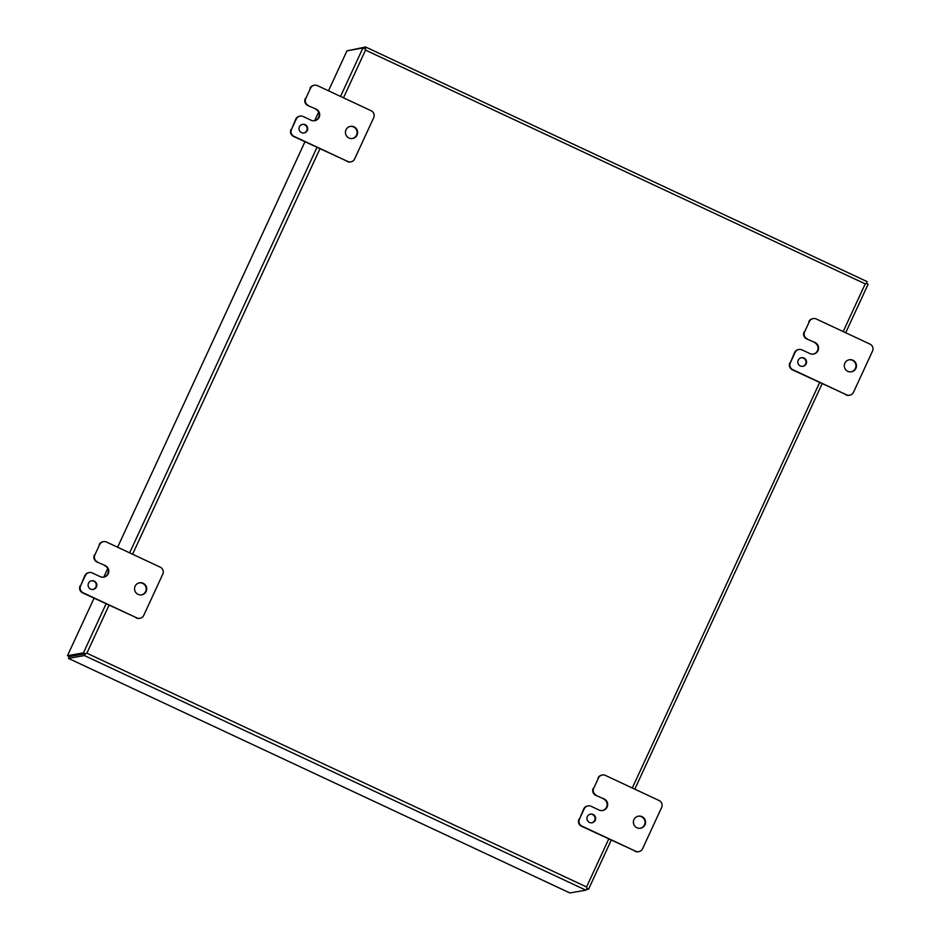 <?xml version="1.0" encoding="UTF-8"?>
<svg xmlns="http://www.w3.org/2000/svg" width="940" height="940" viewBox="0 0 940 940"><rect width="100%" height="100%" fill="white"/><g stroke="black" fill="none" stroke-linecap="round" stroke-linejoin="round"><path stroke-width="1.41" d="M85.517 653.688L84.4 655.556L68.456 658.388L69.302 656.567L85.235 653.735L69.302 656.555L67.48 655.709L94.047 598.204L67.48 655.709L83.425 652.877L85.517 653.676L86.868 653.194L85.517 653.676M608.732 838.985L586.56 886.961L587.03 888.3L586.56 886.961L86.868 653.194L109.028 605.219M868.09 284.279L845.695 332.748L868.078 284.291L866.539 283.387L865.223 283.868L866.516 283.398M328.507 90.804L346.989 50.807L362.922 47.975L365.026 48.774L365.531 50.114L365.589 47L349.398 50.372M84.4 655.556L585.902 890.168L587.03 888.3L588.581 889.181L586.337 889.593M611.247 840.16L588.569 889.193L611.235 840.149M866.539 283.387L867.115 281.612L365.613 47.012L867.115 281.612M585.902 890.168L569.828 892.93M68.55 658.435L569.969 893M807.143 338.835A5.24 5.217 -100.1 0 1 804.605 331.855L809.375 321.539A5.24 5.217 -100.1 0 1 816.308 319.001L869.982 344.111A5.24 5.217 -100.1 0 1 872.52 351.078L853.485 392.286A5.24 5.217 -100.1 0 1 846.552 394.823L792.878 369.714A5.24 5.217 -100.1 0 1 790.34 362.746L795.099 352.441A5.24 5.217 -100.1 0 1 802.032 349.903L809.928 353.593A6.098 6.063 79.9 0 0 817.988 350.644A6.098 6.063 79.9 0 0 815.039 342.524L806.626 338.917L815.039 342.524M813.288 354.11A6.098 6.063 79.9 0 0 817.471 350.726L817.471 350.714A6.098 6.063 79.9 0 0 814.522 342.618M804.017 358.058A4.371 4.348 79.9 0 0 797.907 362.781A4.371 4.348 79.9 0 0 806.496 362.593A4.371 4.348 79.9 0 0 804.017 358.058M852.933 360.231A6.122 6.087 79.9 0 0 844.379 366.835A6.122 6.087 79.9 0 0 856.411 366.577A6.122 6.087 79.9 0 0 852.933 360.231M804.605 331.855L809.375 321.539M804.088 331.949A5.24 5.217 79.9 0 0 806.626 338.917M798.918 349.492L798.401 349.574A5.24 5.217 79.9 0 0 794.582 352.524L795.099 352.441M790.34 362.746L794.582 352.524M789.823 362.84A5.24 5.217 79.9 0 0 792.361 369.808L792.878 369.714M846.552 394.823L792.361 369.808M846.035 394.918A5.24 5.217 79.9 0 0 849.149 395.329L849.654 395.235M813.194 318.589L812.677 318.684A5.24 5.217 79.9 0 0 808.858 321.633M802.69 366.365A4.371 4.348 79.9 0 0 803.5 358.152A4.371 4.348 79.9 0 0 801.162 357.776M851.182 371.84A6.122 6.087 79.9 0 0 852.416 360.314A6.122 6.087 79.9 0 0 849.043 359.797M596.254 795.252A5.24 5.217 -100.1 0 1 593.716 788.284L598.475 777.956A5.24 5.217 -100.1 0 1 605.407 775.418L659.081 800.528A5.24 5.217 -100.1 0 1 661.619 807.495L642.584 848.702A5.24 5.217 -100.1 0 1 635.652 851.241L581.978 826.131A5.24 5.217 -100.1 0 1 579.439 819.163L584.198 808.858A5.24 5.217 -100.1 0 1 591.131 806.32L599.027 810.01A6.098 6.063 79.9 0 0 607.087 807.061L607.099 807.049A6.098 6.063 79.9 0 0 604.138 798.941L595.737 795.346L604.138 798.941M593.116 814.486A4.371 4.348 79.9 0 0 587.006 819.21A4.371 4.348 79.9 0 0 595.607 819.01A4.371 4.348 79.9 0 0 593.116 814.486M642.032 816.649A6.122 6.087 79.9 0 0 633.478 823.264A6.122 6.087 79.9 0 0 645.51 822.993A6.122 6.087 79.9 0 0 642.032 816.649M593.716 788.284L598.475 777.956M593.199 788.366A5.24 5.217 79.9 0 0 595.737 795.346M602.387 810.527A6.098 6.063 79.9 0 0 603.633 799.035M588.017 805.909L587.512 806.003A5.24 5.217 79.9 0 0 583.693 808.952L584.198 808.858M579.439 819.163L583.693 808.952M578.923 819.257A5.24 5.217 79.9 0 0 581.461 826.225L581.978 826.131M635.652 851.241L581.461 826.225M635.135 851.334A5.24 5.217 79.9 0 0 638.248 851.746L638.765 851.652M602.293 775.007L601.788 775.101A5.24 5.217 79.9 0 0 597.969 778.05M591.801 822.782A4.371 4.348 79.9 0 0 592.611 814.569A4.371 4.348 79.9 0 0 590.273 814.193M640.281 828.258A6.122 6.087 79.9 0 0 641.527 816.743A6.122 6.087 79.9 0 0 638.143 816.214M308.308 105.468A5.24 5.217 -100.1 0 1 305.77 98.5L310.541 88.184A5.24 5.217 -100.1 0 1 317.473 85.646L371.147 110.744A5.24 5.217 -100.1 0 1 373.685 117.723L354.639 158.919A5.24 5.217 -100.1 0 1 347.706 161.457L294.032 136.359A5.24 5.217 -100.1 0 1 291.494 129.379L296.264 119.075A5.24 5.217 -100.1 0 1 303.197 116.537L311.081 120.226A6.098 6.063 79.9 0 0 319.142 117.277A6.098 6.063 79.9 0 0 316.204 109.158L307.791 105.562L316.204 109.158M314.454 120.743A6.098 6.063 79.9 0 0 318.637 117.371L318.637 117.359A6.098 6.063 79.9 0 0 315.687 109.252M305.183 124.703A4.371 4.348 79.9 0 0 299.073 129.426A4.371 4.348 79.9 0 0 307.662 129.238A4.371 4.348 79.9 0 0 305.183 124.703M354.098 126.865A6.122 6.087 79.9 0 0 345.532 133.48A6.122 6.087 79.9 0 0 357.576 133.21A6.122 6.087 79.9 0 0 354.098 126.865M305.77 98.5L310.541 88.184M305.253 98.594A5.24 5.217 79.9 0 0 307.791 105.562M300.083 116.125L299.566 116.219A5.24 5.217 79.9 0 0 295.748 119.169L296.264 119.075M291.494 129.379L295.748 119.169M290.989 129.473A5.24 5.217 79.9 0 0 293.527 136.441L294.032 136.359M347.706 161.457L293.527 136.441M347.189 161.551A5.24 5.217 79.9 0 0 350.303 161.962L350.82 161.868M314.36 85.235L313.843 85.317A5.24 5.217 79.9 0 0 310.024 88.266M303.855 133.01A4.371 4.348 79.9 0 0 304.666 124.797A4.371 4.348 79.9 0 0 302.328 124.409M352.347 138.474A6.122 6.087 79.9 0 0 353.581 126.959A6.122 6.087 79.9 0 0 350.209 126.442M97.408 561.885A5.24 5.217 -100.1 0 1 94.87 554.917L99.64 544.601A5.24 5.217 -100.1 0 1 106.573 542.063L160.246 567.173A5.24 5.217 -100.1 0 1 162.785 574.14L143.75 615.348A5.24 5.217 -100.1 0 1 136.817 617.886L83.143 592.776A5.24 5.217 -100.1 0 1 80.605 585.808L85.364 575.491A5.24 5.217 -100.1 0 1 92.296 572.954L100.192 576.655A6.098 6.063 79.9 0 0 108.253 573.694A6.098 6.063 79.9 0 0 105.304 565.586L96.902 561.979L105.304 565.586M103.553 577.172A6.098 6.063 79.9 0 0 107.736 573.788L107.748 573.776A6.098 6.063 79.9 0 0 104.787 565.668M94.282 581.12A4.371 4.348 79.9 0 0 88.172 585.843A4.371 4.348 79.9 0 0 96.773 585.655A4.371 4.348 79.9 0 0 94.282 581.12M143.197 583.282A6.122 6.087 79.9 0 0 134.643 589.897A6.122 6.087 79.9 0 0 146.675 589.627A6.122 6.087 79.9 0 0 143.197 583.282M94.87 554.917L99.64 544.601M94.364 555.011A5.24 5.217 79.9 0 0 96.902 561.979M89.183 572.542L88.665 572.636A5.24 5.217 79.9 0 0 84.847 575.586L85.364 575.491M80.605 585.808L84.847 575.586M80.088 585.89A5.24 5.217 79.9 0 0 82.626 592.87L83.143 592.776M136.817 617.886L82.626 592.87M136.3 617.968A5.24 5.217 79.9 0 0 139.414 618.379L139.931 618.297M103.459 541.652L102.942 541.745A5.24 5.217 79.9 0 0 99.123 544.695M92.954 589.427A4.371 4.348 79.9 0 0 93.765 581.214A4.371 4.348 79.9 0 0 91.438 580.838M141.446 594.903A6.122 6.087 79.9 0 0 142.68 583.376A6.122 6.087 79.9 0 0 139.308 582.859M634.794 789.165L822.124 383.731L634.806 789.165M343.488 97.807L365.531 50.114L865.223 283.868L843.18 331.573M819.621 382.556L632.291 787.99M103.8 577.101L107.724 568.606L103.788 577.113M304.936 141.787L117.606 547.221L304.948 141.787M314.7 120.684L318.625 112.189M362.922 47.975L340.538 96.432M316.98 147.416L129.638 552.849M106.079 603.832L83.425 652.877M132.587 554.236L319.929 148.802M346.93 50.889L328.495 90.792M318.613 112.177L314.688 120.696M68.502 658.411L569.899 892.977"/></g></svg>
